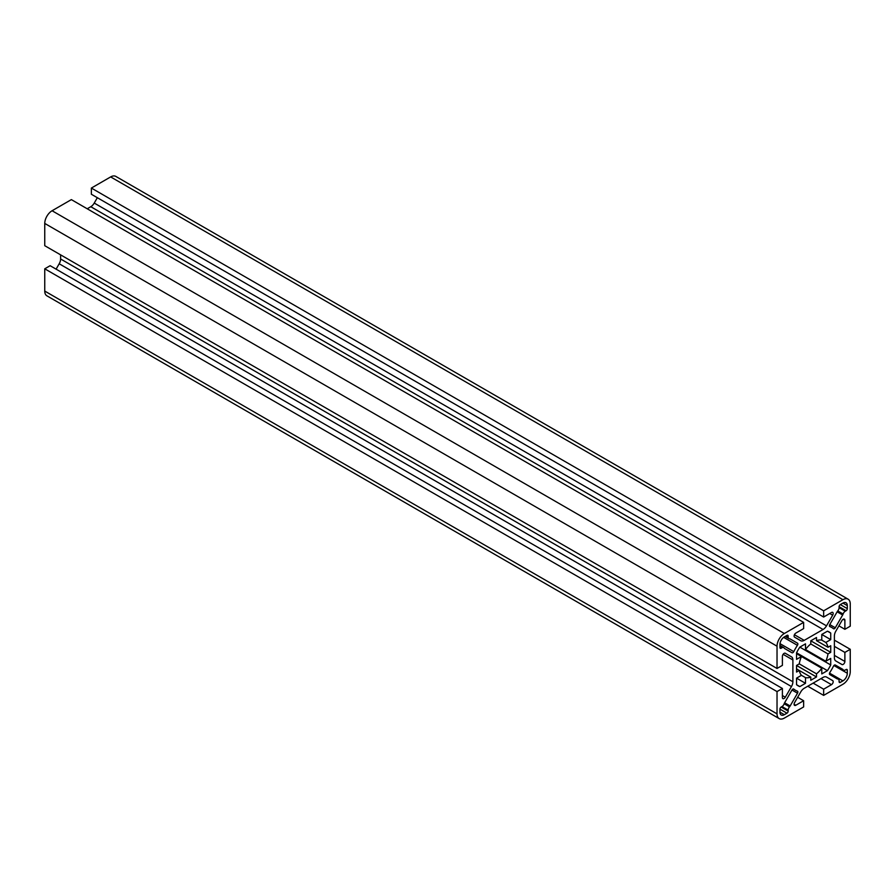 <?xml version="1.0" encoding="UTF-8"?>
<svg xmlns="http://www.w3.org/2000/svg" width="895" height="895" viewBox="0 0 895 895"><rect width="100%" height="100%" fill="white"/><g stroke="black" fill="none" stroke-linecap="round" stroke-linejoin="round"><path stroke-width="1.34" d="M839.096 607.638A3.457 1.991 -60 0 1 837.765 610.927A3.446 1.991 120 0 0 837.138 611.811L829.766 624.576A1.723 0.996 120 0 0 829.766 626.567A1.723 0.996 120 0 0 829.855 626.612A36.247 20.932 -60 0 1 831.757 627.496A36.247 20.932 -60 0 1 833.48 628.704A1.723 0.996 120 0 0 833.558 628.76A1.723 0.996 120 0 0 835.292 627.764L842.654 614.999A3.446 1.991 120 0 0 843.112 614.015A3.457 1.991 -60 0 1 845.294 611.207L846.099 610.737A1.723 0.996 120 0 0 847.319 608.622L847.319 605.613A6.209 3.591 120 0 0 846.032 602.771A6.209 3.591 120 0 0 842.922 603.085L840.315 604.584A1.723 0.996 120 0 0 839.096 606.698L839.096 607.638L845.294 611.207M790.14 638.94L797.512 643.192L790.14 638.94A3.446 1.991 120 0 0 789.513 638.784A3.457 1.991 -60 0 1 788.887 638.616A3.457 1.991 -60 0 1 788.171 637.039L788.171 636.099A1.723 0.996 120 0 0 787.813 635.316A1.723 0.996 120 0 0 786.951 635.394L784.344 636.904A6.209 3.591 120 0 0 779.948 644.512L779.948 647.521A1.723 0.996 120 0 0 780.306 648.316A1.723 0.996 120 0 0 781.167 648.226L781.984 647.756A3.457 1.991 -60 0 1 783.707 647.588A3.457 1.991 -60 0 1 784.165 648.047A3.446 1.991 120 0 0 784.613 648.506L791.985 652.768A1.723 0.996 120 0 0 793.787 651.616A36.247 20.932 -60 0 1 797.423 645.329A1.723 0.996 120 0 0 797.87 643.986A1.723 0.996 120 0 0 797.512 643.192M797.87 692.003A1.723 0.996 120 0 0 797.512 691.208A1.723 0.996 120 0 0 797.423 691.164A36.247 20.932 -60 0 1 795.51 690.28A36.247 20.932 -60 0 1 793.787 689.072A1.723 0.996 120 0 0 793.708 689.016A1.723 0.996 120 0 0 791.985 690.011L784.613 702.776A3.446 1.991 120 0 0 784.165 703.761A3.457 1.991 -60 0 1 781.984 706.569L781.167 707.039A1.723 0.996 120 0 0 779.948 709.142L779.948 712.151A6.209 3.591 120 0 0 781.234 715.004A6.209 3.591 120 0 0 784.344 714.691L786.951 713.192A1.723 0.996 120 0 0 788.171 711.077L788.171 710.138A3.457 1.991 -60 0 1 789.513 706.849A3.446 1.991 120 0 0 790.14 705.965L797.512 693.2A1.723 0.996 120 0 0 797.87 692.003M839.096 680.737L839.096 681.677A1.723 0.996 120 0 0 839.454 682.46A1.723 0.996 120 0 0 840.315 682.382L842.922 680.871A6.209 3.591 120 0 0 847.319 673.264L847.319 670.254A1.723 0.996 120 0 0 846.961 669.46A1.723 0.996 120 0 0 846.099 669.549L845.294 670.019A3.457 1.991 -60 0 1 843.56 670.187A3.457 1.991 -60 0 1 843.112 669.728A3.446 1.991 120 0 0 842.654 669.27L835.292 665.007A1.723 0.996 120 0 0 833.48 666.16A36.247 20.932 -60 0 1 829.855 672.436A1.723 0.996 120 0 0 829.766 674.573L837.138 678.835A3.446 1.991 120 0 0 837.765 678.992A3.457 1.991 -60 0 1 838.38 679.16A3.457 1.991 -60 0 1 839.096 680.737M832.674 680.603A2.417 1.398 -60 0 1 832.686 680.603A2.417 1.398 -60 0 1 833.178 681.71A2.417 1.398 -60 0 1 831.477 684.664L823.646 689.184L823.646 695.381L842.922 684.25A10.36 5.974 120 0 0 850.25 671.574L850.25 649.3L844.88 652.399L844.88 661.45A2.417 1.398 -60 0 1 843.828 663.877A2.417 1.398 -60 0 1 841.96 664.526L835.807 660.957A6.903 3.983 -60 0 1 834.386 657.791L834.386 636.021A6.903 3.983 -60 0 1 835.807 631.221L841.96 620.548A2.417 1.398 -60 0 1 844.377 619.15A2.417 1.398 -60 0 1 844.88 620.257L844.88 629.297L850.25 626.187L850.25 603.924A10.36 5.974 120 0 0 848.102 599.18A10.36 5.974 120 0 0 842.922 599.695L823.646 610.826L823.646 617.035L831.477 612.516A2.417 1.398 -60 0 1 832.686 612.393A2.417 1.398 -60 0 1 833.178 613.5A2.417 1.398 -60 0 1 832.674 615.189L826.51 625.851A6.903 3.983 -60 0 1 823.064 629.487L804.202 640.372A6.903 3.983 -60 0 1 800.756 640.719L794.592 637.173A2.417 1.398 -60 0 1 794.223 635.237A2.417 1.398 -60 0 1 795.8 633.112L803.632 628.592L803.632 622.383L784.344 633.515A10.36 5.974 120 0 0 777.028 646.201L777.028 668.464L782.398 665.365L782.398 656.326A2.417 1.398 -60 0 1 783.449 653.898A2.417 1.398 -60 0 1 785.307 653.249L791.46 656.818A6.903 3.983 -60 0 1 792.892 659.973L792.892 681.755A6.903 3.983 -60 0 1 791.46 686.554L785.307 697.227A2.417 1.398 -60 0 1 782.89 698.626A2.417 1.398 -60 0 1 782.398 697.518L782.398 688.479L777.028 691.578L777.028 713.852A10.36 5.974 120 0 0 779.165 718.584A10.36 5.974 120 0 0 784.344 718.081L803.632 706.938L803.632 700.74L795.8 705.26A2.417 1.398 -60 0 1 794.592 705.383A2.417 1.398 -60 0 1 794.592 702.586L800.756 691.924A6.903 3.983 -60 0 1 804.202 688.289L823.064 677.403A6.903 3.983 -60 0 1 826.51 677.056L832.674 680.603M796.55 668.912L799.269 670.478A20.708 11.959 120 0 0 801.461 675.311L796.55 678.141L796.55 684.697A31.068 17.934 120 0 0 798.105 685.794A31.068 17.934 120 0 0 799.828 686.588L805.5 683.31L805.5 677.649A20.708 11.959 120 0 0 810.78 677.123L810.78 680.267L816.497 676.967L816.497 673.823A20.708 11.959 120 0 0 821.778 668.252L801.461 656.527A20.708 11.959 120 0 0 799.269 663.877L816.497 673.823M796.55 653.686L801.461 656.527L796.55 659.358L796.55 652.813L827.439 670.646A31.068 17.934 120 0 0 830.728 664.963L830.728 658.418L825.816 661.248A20.708 11.959 120 0 0 827.998 653.898L810.78 643.952A20.708 11.959 120 0 0 805.5 649.524L825.816 661.248M816.497 640.652L827.998 647.298A20.708 11.959 120 0 0 825.816 642.465L821.778 640.126A20.708 11.959 120 0 0 816.497 640.652L816.497 637.509L810.78 640.809L810.78 643.952M782.398 688.479L50.12 265.703L44.75 268.813L44.75 291.076A10.36 5.974 120 0 0 46.898 295.82L779.165 718.584M44.75 268.813L777.028 691.578M60.614 254.851L60.614 258.979A6.903 3.983 -60 0 1 59.193 263.779L56.094 269.16M803.632 622.383L71.354 199.619L52.078 210.75A10.36 5.974 120 0 0 44.75 223.426L44.75 245.7L777.028 668.464M97.342 197.705L94.243 203.076A6.903 3.983 -60 0 1 90.798 206.711L87.218 208.77M848.102 599.18L115.835 176.416A10.36 5.974 120 0 0 110.656 176.919L91.368 188.062L91.368 194.26L823.646 617.035M91.368 188.062L823.646 610.826M838.906 625.84L844.88 629.297M844.88 620.257L843.168 619.262M834.386 646.347L844.88 652.399M834.386 640.149L850.25 649.3M807.782 686.23L823.646 695.381M813.152 683.131L823.646 689.184M797.658 697.294L803.632 700.74M842.654 669.27L835.281 665.007L842.631 669.247M799.269 663.877L796.55 665.455L796.55 672.055L799.269 670.478L810.78 677.123M805.5 649.524L805.5 643.852L799.828 647.13A31.068 17.934 120 0 0 796.55 652.813M825.816 642.465L830.728 639.623L830.728 633.078A31.068 17.934 120 0 0 829.173 631.982A31.068 17.934 120 0 0 827.439 631.188L821.778 634.454L821.778 640.126M827.998 653.898L830.728 652.321L830.728 645.72L827.998 647.298M821.778 668.252L821.778 673.924L827.439 670.646M801.461 675.311L805.5 677.649M796.55 678.153L805.5 683.31M796.55 684.697L799.828 686.588M796.55 665.455L816.497 676.967M799.828 647.13L830.728 664.963M810.78 640.809L830.728 652.321M821.778 634.454L830.728 639.623M827.439 631.188L830.728 633.078M834.386 655.386L844.88 661.45M44.75 291.076L777.028 713.852M782.398 695.549L785.307 697.227M59.193 263.779L791.46 686.554M60.614 258.979L792.892 681.755M783.103 654.323L792.892 659.973M785.172 653.182L791.46 656.818M44.75 223.426L777.028 646.201M52.078 210.75L784.344 633.515M794.469 637.083L800.756 640.719M794.413 634.723L804.202 640.372M90.798 206.711L823.064 629.487M94.243 203.076L826.51 625.851M829.766 613.5L832.674 615.189M110.656 176.919L842.922 599.695M820.972 678.611L831.477 684.664M794.089 704.275L795.8 705.26M834.822 664.94L843.112 669.728M846.099 669.549L847.319 670.254M833.916 665.522L847.319 673.264M829.52 673.129L842.922 680.871M839.096 681.677L840.315 682.382M829.475 674.215L837.765 678.992M791.985 690.011L797.512 693.2M784.613 702.776L790.14 705.965M784.165 703.761L789.513 706.849M781.984 706.569L788.171 710.138M781.167 707.039L788.171 711.077M779.948 709.142L786.951 713.192M779.948 712.151L784.344 714.691M779.948 647.521L781.167 648.226M786.951 635.394L788.171 636.099M786.146 635.864L788.171 637.039M783.64 637.374L797.423 645.329M780.004 643.662L793.787 651.616M779.948 646.582L781.984 647.756M842.922 603.085L847.319 605.613M840.315 604.584L847.319 608.622M839.096 606.698L846.099 610.737M837.765 610.927L843.112 614.015M837.138 611.811L842.654 614.999M829.766 624.576L835.292 627.764M834.599 665.007L843.56 670.187M829.419 673.98L838.38 679.16M793.216 688.949L795.51 690.28M785.128 636.446L788.887 638.616M779.948 645.418L783.707 647.588M829.464 626.176L831.757 627.496"/></g></svg>
